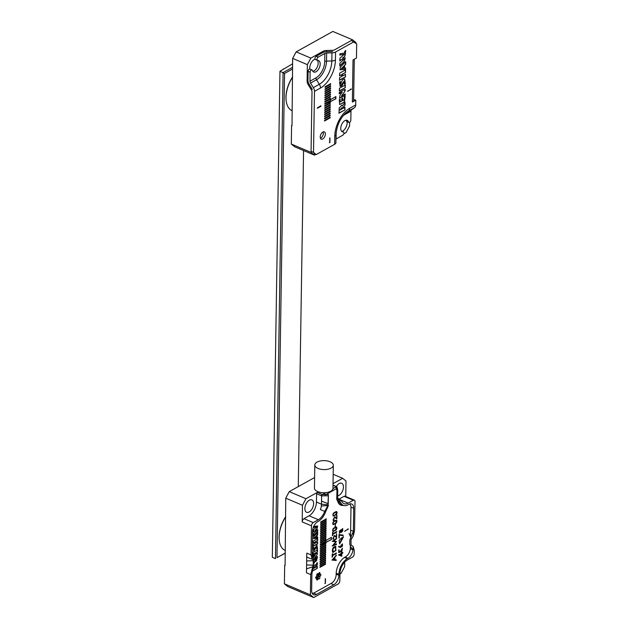<?xml version="1.0" encoding="UTF-8"?>
<svg xmlns="http://www.w3.org/2000/svg" width="629" height="629" viewBox="0 0 629 629"><rect width="100%" height="100%" fill="white"/><g stroke="black" fill="none" stroke-linecap="round" stroke-linejoin="round"><path stroke-width="0.94" d="M292.571 63.836L279.96 71.25L272.318 557.31L275.439 558.638L283.081 72.571L292.516 67.319M298.28 486.61L303.563 150.535M292.485 69.041L284.552 73.459L276.949 557.671L285.291 553.025M279.96 71.25L284.552 73.459M285.283 553.158L276.949 557.671M283.585 68.836L283.577 69.237M325.57 562.397L325.578 561.807L320.09 564.858L320.082 565.447L325.57 562.397L325.374 561.721M325.625 558.662L325.633 558.072L320.153 561.123L320.145 561.721L325.625 558.662L325.437 557.986M325.688 554.935L325.696 554.346L320.208 557.396L320.2 557.986L325.688 554.935L325.492 554.259M325.743 551.201L325.751 550.611L320.271 553.662L320.255 554.259L325.743 551.201L325.555 550.524M325.798 547.474L325.814 546.876L320.326 549.935L320.318 550.524L325.798 547.474L325.61 546.79M325.861 543.739L325.869 543.149L320.389 546.2L320.373 546.79L325.861 543.739L325.665 543.063M325.916 540.004L325.932 539.415L320.444 542.465L320.436 543.063L325.916 540.004L325.728 539.328M325.979 536.278L325.987 535.68L320.499 538.739L320.491 539.328L325.979 536.278L325.783 535.601M326.034 532.543L326.042 531.953L320.562 535.004L320.554 535.594L326.034 532.543L325.846 531.867M326.097 528.816L326.105 528.218L320.617 531.269L320.609 531.867L326.097 528.816L325.901 528.132M326.152 525.081L326.16 524.492L320.68 527.542L320.672 528.132L326.152 525.081L325.964 524.405M326.215 521.347L326.223 520.757L320.735 523.808L320.727 524.405L326.215 521.347L326.019 520.67M313.352 564.355L316.757 558.513C316.961 560.172 316.544 561.131 315.499 561.375L315.53 559.503L314.87 559.865L314.846 561.744L313.682 562.295L313.627 560.345L312.975 560.706M313.792 548.7L313.816 547.34L313.163 547.702L313.674 551.02L316.757 546.908L316.882 549.29L317.543 548.928L317 545.312L313.934 549.219L313.619 547.254M313.423 559.708L317.378 557.546L317.393 556.555L314.547 558.135L317.102 554.605C317.716 553.536 317.598 553.088 316.757 553.261L312.975 555.368L312.959 556.358L315.215 555.1L313.242 557.907M317.299 553.119L316.757 553.261M317.621 543.865L317.653 541.876L315.42 543.118L315.443 541.75L317.669 540.515L317.7 538.526L313.266 540.995L313.234 542.984L314.791 542.119L314.767 543.48L313.218 544.344L313.187 546.334L317.621 543.865L317.448 541.797M336.578 537.575L334.29 536.018L333.032 538.495L333.763 538.487L333.755 539.014L332.922 539.124L334.526 535.476L336.201 536.592L336.633 533.801L336.578 537.575M334.196 535.987L332.827 538.408L333.763 538.487M335.902 530.184L333.008 531.529C332.088 529.414 333.189 527.896 336.311 526.968C337.113 527.668 336.979 528.737 335.902 530.184L332.914 531.474M336.012 523.328L333.118 524.672C332.198 522.565 333.299 521.04 336.421 520.112C337.223 520.812 337.089 521.881 336.012 523.328L333.016 524.625M336.869 518.854L334.581 517.305L333.323 519.774L334.054 519.766L334.046 520.293L333.221 520.403L334.817 516.755L336.491 517.871L336.932 515.08L336.869 518.854M334.486 517.266L333.126 519.688L334.054 519.766M336.145 514.758L333.252 516.102C332.332 513.995 333.433 512.47 336.554 511.542C337.356 512.242 337.223 513.311 336.145 514.758L333.158 516.055M336.216 560.463L332.143 559.991L336.303 555.116L334.927 557.333L334.887 559.731L336.224 559.849L336.216 560.463L331.939 560.046M340.596 546.829L342.522 543.943L340.541 547.497L338.709 546.853L338.937 546.271L340.596 546.829M342.821 538.259L339.621 543.904L339.094 540.374L341.854 537.653L342.585 537.968L343.371 536.71L339.518 543.857M340.887 531.945L339.408 533.306L340.541 529.925L340.91 530.31L342.742 528.572L341.335 532.488L340.682 531.859L339.306 533.258M341.83 551.295L342.16 548.905L340.753 551.892L338.716 552.514L338.756 550.108L339.149 549.895L339.117 551.869L340.234 551.523L342.42 548.307L341.83 551.295M339.377 535.169L338.945 538.047L339 534.524L343.175 535.153L342.994 535.704L339.173 535.082L339.338 537.834M348.269 528.895L344.834 531.269L348.269 528.895M350.369 546.444L350.345 548.158A6.88 3.868 -67 0 1 345.793 556.657L345.109 557.042A13.492 7.579 113 0 0 336.177 573.711L336.161 574.639A6.88 3.868 -67 0 1 331.617 583.13L314.303 592.77A6.88 3.868 -67 0 1 312.141 593.218M349.598 504.018A6.88 3.868 -67 0 1 350.982 507.65L350.518 536.726M337.584 500.912A13.752 7.729 113 0 0 340.753 505.126A13.752 7.729 113 0 0 343.45 505.401M325.342 495.817L325.358 494.842L337.356 488.167L335.336 487.31L332.938 488.647M316.623 576.376A1.061 0.598 113 0 0 315.805 577.304A1.061 0.598 113 0 0 316.002 578.342A1.061 0.598 113 0 0 316.599 578.145L317.197 577.666L316.859 578.641A1.061 0.598 113 0 0 316.906 580.024A1.061 0.598 113 0 0 317.983 578.892L318.368 577.925L318.533 578.586A1.061 0.598 113 0 0 318.793 578.971A1.061 0.598 113 0 0 319.729 578.295A1.061 0.598 113 0 0 319.689 577.068L319.351 576.817L319.972 576.266A1.061 0.598 113 0 0 320.79 575.338A1.061 0.598 113 0 0 320.593 574.301A1.061 0.598 113 0 0 320.004 574.497L319.398 574.977L319.736 574.002A1.061 0.598 113 0 0 319.689 572.618A1.061 0.598 113 0 0 318.612 573.75L318.227 574.709L318.062 574.057A1.061 0.598 113 0 0 317.802 573.664A1.061 0.598 113 0 0 316.874 574.348A1.061 0.598 113 0 0 316.906 575.574L317.244 575.818L316.623 576.376M341.83 553.591L341.791 556.248L338.575 554.967L341.445 553.253L341.461 552.584L341.854 552.364L341.838 553.033L342.797 552.506L342.789 553.056L341.633 553.504L341.791 556.248M335.422 524.382L335.045 526.654L335.422 524.382M336.664 532.15L332.945 534.218L332.529 535.688L332.576 532.637L332.977 532.417L332.953 533.651L336.672 531.584L336.664 532.15L332.945 534.218M333.519 545.06L336.476 543.951L336.468 544.486L332.364 545.988L335.776 541.766L332.442 541.317L336.562 538.227L336.554 538.778L333.606 540.956L336.515 541.42L333.519 545.06L336.515 541.42M336.326 553.559L332.607 555.627L332.191 557.097L332.238 554.047L332.639 553.827L332.623 555.061L336.334 552.993L336.326 553.559L332.607 555.627M335.54 546.286L335.965 550.422L333.024 552.498L332.45 551.947C332.175 548.268 333.331 546.452 335.917 546.491L335.642 546.326M325.405 583.374L325.484 578.743L325.405 583.374L324.863 583.484M313.061 554.346L317.496 551.885L317.527 549.903L313.093 552.364L313.061 554.346M312.825 569.253L312.802 570.849L317.236 568.38L317.268 566.391L313.446 568.522C314.005 566.729 314.555 566.383 315.09 567.484L317.291 564.889L317.323 562.656L315.333 565.479L314.948 564.842L313.321 565.943M313.006 566.698L312.904 567.13M314.736 566.768L315.09 567.484M317.708 538.141L317.724 537.237L316.914 537.315L317.794 532.496L313.722 536.592L313.604 538.581L317.708 538.141L317.519 537.15M313.494 526.497L313.478 527.503L316.686 526.968L313.446 529.909L313.415 531.906L314.366 531.057L316.576 530.695L313.384 533.675L313.352 535.672C315.176 534.005 319.729 530.412 317 529.673L315.451 529.948L317.142 528.446L317.7 525.97L313.698 526.473M317.527 529.697L317 529.673M326.239 519.483L326.254 518.894L320.766 521.944L320.759 522.534L326.239 519.483L326.05 518.807M326.184 523.218L326.192 522.62L320.711 525.679L320.696 526.269L326.184 523.218L325.987 522.534M326.121 526.945L326.137 526.355L320.648 529.406L320.641 530.003L326.121 526.945L325.932 526.269M326.066 530.679L326.074 530.09L320.593 533.14L320.578 533.73L326.066 530.679L325.877 530.003M326.011 534.406L326.019 533.817L320.531 536.867L320.523 537.465L326.011 534.406L325.814 533.73M325.948 538.141L325.956 537.551L320.476 540.602L320.468 541.192L325.948 538.141L325.759 537.465M325.901 541.278L320.413 544.337L320.405 544.926L331.365 539.635L331.397 537.41L325.908 540.468L325.901 541.278M325.83 545.602L325.838 545.013L320.358 548.063L320.35 548.661L325.83 545.602L325.641 544.926M325.775 549.337L325.783 548.747L320.295 551.798L320.287 552.388L325.775 549.337L325.578 548.661M325.712 553.072L325.72 552.474L320.24 555.533L320.232 556.122L325.712 553.072L325.523 552.388M325.657 556.799L325.665 556.209L320.177 559.26L320.169 559.849L325.657 556.799L325.46 556.122M325.594 560.533L325.61 559.936L320.122 562.994L320.114 563.584L325.594 560.533L325.405 559.857M325.539 564.26L325.547 563.67L320.067 566.721L320.051 567.319L325.539 564.26L325.342 563.584M320.2 544.84L325.893 541.876M316.143 577.218L318.258 577.949M317.621 577.611A1.061 0.598 113 0 0 317.676 576.211L317.511 575.48L317.959 575.417A1.061 0.598 113 0 0 318.699 574.686M323.337 494.378L325.743 492.656M325.358 494.842L323.337 493.993M339.802 504.568A13.752 7.729 113 0 0 341.429 504.552A13.752 7.729 113 0 1 339.802 504.568M348.065 528.808L348.262 529.359M348.057 529.272L344.629 531.183M342.97 535.067L342.994 535.704M342.789 535.617L339.173 535.082M338.945 549.809L339.117 551.869M342.31 548.268L341.822 551.609M342.058 548.873L340.753 551.892M340.548 551.806L338.52 552.427M339.558 531.104L339.636 532.732L340.501 532.087L340.431 530.538L339.353 531.018L339.542 532.669M342.64 528.533L341.24 532.441M340.32 530.506L339.353 531.018M342.396 529.123L341.185 529.846L341.405 531.843M341.382 529.933L341.508 531.898C342.75 531.45 343.08 530.53 342.498 529.154L341.185 529.846M341.311 539.996L339.872 543.307L342.483 538.786L341.303 540.673L341.311 539.996M341.909 538.298L339.77 543.259M341.099 540.586L342.483 538.786M343.167 536.623L343.355 537.394M343.159 537.308L342.616 538.172M342.412 543.904L340.344 547.411L338.504 546.766M342.16 544.494L340.949 545.186L341.138 546.931M341.154 545.272L341.24 546.986C342.475 546.538 342.821 545.713 342.262 544.525L340.949 545.186M341.413 555.446L341.437 553.811L339.723 554.762L341.413 555.446M339.723 554.762L341.437 553.811M341.586 556.162L338.378 554.88M341.649 552.278L341.838 553.033M342.593 552.419L342.789 553.056M342.585 552.97L341.633 553.504M335.218 524.295L335.391 526.465M332.749 534.139L332.93 535.46M332.725 535.373L332.324 535.601M332.772 532.331L332.953 533.651M336.468 531.505L336.46 532.071M336.271 543.873L336.468 544.486M336.263 544.407L332.167 545.909M332.238 541.317L335.776 541.766M336.366 538.141L336.554 538.778M336.358 538.691L333.606 540.956M332.411 555.541L332.592 556.869M332.387 556.783L331.994 557.011M332.434 553.74L332.623 555.061M336.13 552.907L336.122 553.473M334.526 557.805L333.016 559.574L334.494 559.7L334.321 557.719L333.016 559.574M336.098 555.03L336.295 555.714M336.09 555.627L334.927 557.333M334.722 557.255L334.887 559.731M336.028 559.763L336.012 560.376M333.85 515.591C336.641 514.105 337.356 512.918 335.996 512.045C333.213 513.5 332.497 514.679 333.85 515.591L333.417 515.489M336.232 512.053L335.792 511.959C333.008 513.413 332.293 514.593 333.645 515.505M336.452 511.503L335.941 514.671M333.857 519.68L333.126 519.688L333.857 519.68L334.046 520.293M333.85 520.214L333.118 520.356M334.722 516.716L336.491 517.871M336.727 514.994L336.672 518.768M333.708 524.161C336.507 522.675 337.223 521.496 335.862 520.615C333.079 522.07 332.356 523.257 333.708 524.161L333.284 524.067M336.098 520.623L335.658 520.529C332.875 521.984 332.159 523.171 333.512 524.075M336.311 520.073L335.807 523.249M333.606 531.01C336.397 529.532 337.113 528.344 335.752 527.472C332.969 528.926 332.254 530.105 333.606 531.01L333.173 530.915M335.988 527.479L335.556 527.385C332.765 528.84 332.049 530.019 333.401 530.931M336.208 526.929L335.697 530.098M333.559 538.4L332.827 538.408L333.559 538.4L333.755 539.014M333.551 538.927L332.827 539.069M334.424 535.436L336.201 536.592M336.436 533.714L336.373 537.488M332.851 549.093L333.284 551.9L335.579 550.383L335.438 546.931L332.647 549.007L333.189 551.853M335.713 546.404L335.807 550.249L332.93 552.451M335.328 546.892L332.647 549.007M331.192 537.331L331.365 539.635M331.161 539.548L325.673 542.599M325.279 578.664L325.209 583.287M312.865 554.259L317.496 551.885M317.291 551.798L317.323 549.817M315.443 541.75L315.42 543.118M315.239 541.671L317.669 540.515M317.472 540.429L317.503 538.44M313.038 542.898L314.791 542.119M312.983 546.247L317.417 543.778M312.597 570.762L317.236 568.38M317.032 568.294L317.063 566.312M317.291 564.889L314.885 567.397C314.351 566.304 313.808 566.65 313.242 568.435L313.446 568.522M317.087 564.811L317.118 562.57M314.838 564.811L315.333 565.479M312.755 556.272L315.215 555.1M313.423 559.551L317.378 557.546M317.173 557.467L317.189 556.468M317.102 554.605L314.547 558.135M316.898 554.519C317.511 553.449 317.401 553.001 316.552 553.174M316.308 537.386L314.524 537.63L316.332 535.884L316.308 537.386M316.332 535.884L314.524 537.63M316.945 535.279L316.914 537.315M316.741 535.193L317.763 534.485M317.566 534.398L317.598 532.417M313.509 538.526L317.503 538.054M313.58 550.965L316.639 546.9M316.686 549.203L317.543 548.928M317.338 548.842L316.898 545.28M313.855 549.141L313.596 548.614M313.148 535.586C314.98 533.919 319.524 530.333 316.796 529.587M317.142 528.446L315.451 529.948M316.937 528.368L317.582 525.938M313.281 527.416L316.686 526.968M313.211 531.819L314.366 531.057M314.162 530.97L316.576 530.695M313.612 562.208L313.423 560.455M313.352 564.284L317.205 558.261M315.326 559.417L315.499 561.375M320.554 522.447L326.042 519.397M320.523 524.319L326.011 521.26M320.499 526.182L325.979 523.131M320.468 528.046L325.956 524.995M320.436 529.917L325.924 526.858M320.413 531.78L325.893 528.73M320.381 533.644L325.861 530.593M320.35 535.515L325.838 532.456M320.318 537.378L325.806 534.328M320.295 539.242L325.775 536.191M320.263 541.113L325.743 538.054M320.232 542.976L325.72 539.926M320.177 546.703L325.657 543.653M320.145 548.574L325.633 545.516M320.114 550.438L325.602 547.387M320.09 552.301L325.57 549.251M320.059 554.173L325.539 551.114M320.027 556.036L325.515 552.985M319.996 557.899L325.484 554.849M319.972 559.771L325.452 556.712M319.941 561.634L325.421 558.583M319.909 563.498L325.397 560.447M319.878 565.369L325.366 562.31M319.854 567.232L325.335 564.182M314.807 464.973A9.254 4.482 0.9 0 0 320.837 469.273A9.254 4.482 0.9 0 0 331.113 468.102A9.254 4.482 0.9 0 0 333.323 465.263A9.254 4.482 0.9 0 0 324.132 460.632A9.254 4.482 0.9 0 0 314.807 464.973L314.445 488.112A9.254 4.482 0.9 0 0 325.657 492.664L322.787 494.402M350.314 548.692L352.987 549.966L353.073 548.81A7.674 4.309 -67 0 1 347.994 558.293L345.077 557.058M314.61 477.521L289.246 491.642L305.961 498.726L302.463 505.26L302.203 521.928A2.642 1.486 -67 0 1 303.949 518.658L313.218 522.589L318.36 519.727A11.11 6.243 -67 0 0 324.666 511.393L327.937 505.606L328.377 494.465A5.551 2.689 -179.1 0 1 328.377 494.473L328.079 506.314L325.696 511.621A12.957 7.289 -67 0 1 318.337 521.347L317.645 521.724A7.674 4.309 -67 0 0 312.574 531.206L312.212 554.235L313.384 558.08L313.336 565.377L311.898 573.907L311.638 590.458A7.674 4.309 -67 0 0 313.619 594.751A7.674 4.309 -67 0 0 316.505 594.405L333.818 584.766L330.901 583.531M313.218 522.589A2.642 1.486 113 0 0 311.465 525.852L302.203 521.928M302.463 505.26L285.747 498.176L285.094 565.471L284.693 565.298L284.402 583.814L310.38 594.83L310.702 574.576L313.211 565.204L313.179 559.629L312.141 558.882L311.009 554.904L311.465 525.852M325.657 492.664A9.254 4.482 0.9 0 0 330.752 491.249A9.254 4.482 0.9 0 0 332.945 488.607A9.254 4.482 0.9 0 0 332.953 488.403L333.323 465.263M332.945 488.607L333.842 488.143M335.847 487.522L336.075 486.901L333.842 488.104M336.075 486.901L336.979 489.669A5.551 2.689 0.9 0 0 337.002 489.669L336.366 486.736A1.061 0.598 -67 0 1 336.767 486.689A1.061 0.598 -67 0 1 337.018 487.05L337.246 488.12M333.032 483.662L342.64 478.307L333.181 474.297M305.961 498.726L317.275 492.428L322.315 494.559L328.377 494.473L322.598 494.402M328.267 495.77L321.616 495.872L321.482 504.199A11.11 6.243 -67 0 1 321.348 505.944A11.11 6.243 -67 0 1 320.436 509.6L324.666 511.393M322.315 494.559A1.061 0.598 -67 0 0 321.616 495.872L316.576 493.734L316.442 502.068L321.482 504.199L328.086 504.828M316.576 493.734A1.061 0.598 -67 0 1 317.275 492.428M338.74 499.292A11.11 6.243 113 0 0 338.921 499.198L344.063 496.336A2.642 1.486 -67 0 1 345.054 496.21L354.324 500.141A2.642 1.486 113 0 1 355 501.62L354.544 530.672L353.27 535.987L351.061 539.627L350.99 544.179L351.407 545.335L353.113 546.365L354.237 550.344L354.182 553.929A2.642 1.486 113 0 1 352.429 557.2L347.287 560.062A11.11 6.243 -67 0 0 339.935 573.79L339.825 580.732A2.642 1.486 113 0 1 338.08 584.003L313.737 597.55L287.752 586.535L284.402 583.814M336.169 574.135L338.897 575.291L338.905 574.363A12.698 7.139 -67 0 1 347.31 558.67L347.994 558.293M338.897 575.291A7.674 4.309 -67 0 1 333.818 584.766M310.38 594.83L313.737 597.55M279.315 540.901A23.139 13.005 -67 0 1 279.284 540.681A23.139 13.005 -67 0 1 279.048 536.844A23.139 13.005 -67 0 1 285.652 516.779M285.747 498.176L289.246 491.642M338.921 499.198L348.183 503.121A11.11 6.243 -67 0 1 344 503.632A11.11 6.243 -67 0 1 342.027 501.73L340.517 500.236L338.253 499.866L337.482 498.176M350.62 530.184L353.349 531.34L353.71 508.303A7.674 4.309 -67 0 0 351.729 504.01A7.674 4.309 -67 0 0 348.843 504.364L348.159 504.741A12.957 7.289 -67 0 1 343.277 505.331A12.957 7.289 -67 0 1 340.973 503.121L339.88 501.856L339.904 500.031M354.324 500.141A2.642 1.486 113 0 0 353.325 500.259L344.063 496.336M348.183 503.121L353.325 500.259M339.935 573.884L341.154 573.208L344.653 566.666L344.723 562.114M310.702 574.576L306.472 572.783L306.653 560.982L306.779 553.111L311.009 554.904M284.693 565.298L285.102 565.07M342.64 478.307L345.997 481.028L345.753 496.509M304.876 508.507A6.746 3.79 113 0 0 306.614 512.289A6.746 3.79 113 0 0 312.739 507.556A6.746 3.79 113 0 0 311.882 499.866A6.746 3.79 113 0 0 307.337 501.926A6.746 3.79 113 0 0 304.876 508.507M337.647 495.841A6.746 3.79 113 0 0 342.931 489.96A6.746 3.79 113 0 0 341.704 483.261A6.746 3.79 113 0 0 336.334 486.508M303.949 518.658L309.091 515.796A11.11 6.243 113 0 0 316.442 502.068M337.867 501.808L340.973 503.121M343.277 505.331L339.047 503.538A12.957 7.289 -67 0 1 338.654 503.349M285.763 516.826A23.674 13.303 113 0 0 279.111 537.205A23.674 13.303 113 0 0 279.347 541.129A23.674 13.303 113 0 0 285.212 550.461L285.33 550.517M352.987 549.966L350.432 546.467M350.62 546.64L349.795 544.274L349.866 539.816L353.349 531.34L353.27 535.987M351.061 537.929L349.056 533.478M336.759 499.701L336.979 489.669L337.734 490.502L337.608 498.427L338.253 499.866M336.845 499.976L339.589 501.683M337.608 498.427L337.639 498.931M328.141 503.695L321.529 501.116M328.456 505.582L321.348 505.944M313.336 565.377L313.415 560.109M312.849 559.511L306.716 557.042M313.281 560.651L306.653 560.982M313.211 565.204L306.598 564.913M313.627 566.493L306.535 568.852M310.86 58.096L307.361 64.638L292.65 58.403L296.157 51.869L310.86 58.096L322.976 51.35A5.291 2.563 -179.1 0 1 326.585 50.501L332.631 50.344A2.642 1.282 0.9 0 0 334.431 49.919L352.57 39.816L355.928 42.536L355.92 43.307M349.606 122.403L349.551 126.044L346.044 132.577L343.788 133.835M286.226 101.127A23.139 13.005 -67 0 1 286.187 100.907A23.139 13.005 -67 0 1 285.959 97.07A23.139 13.005 -67 0 1 292.556 77.005M292.65 58.403L292.005 125.698L291.597 125.525L291.306 144.041L311.048 152.407L312 91.803A2.642 1.777 -119.1 0 0 311.434 89.916L308.226 84.773A5.291 3.546 60.9 0 1 307.101 81.007L307.958 80.528M352.57 39.816L332.835 31.45L296.157 51.869M311.048 152.407L314.406 155.127L294.663 146.769L291.306 144.041M315.766 154.372L314.406 155.127M307.361 64.638L307.101 81.007M291.597 125.525L292.005 125.297M342.058 131.414A6.746 3.79 113 0 0 347.066 121.68M315.113 59.181A6.746 3.79 113 0 0 309.767 67.885A6.746 3.79 113 0 0 309.838 69.017M292.674 77.052A23.674 13.303 113 0 0 286.014 97.432A23.674 13.303 113 0 0 286.258 101.355A23.674 13.303 113 0 0 292.115 110.688L292.233 110.743M345.604 51.366L345.612 50.721L345.179 51.043L344.802 51.971L345.604 51.366M345.612 51.704L344.637 51.72L345.565 50.595L345.612 51.704M344.763 52.136L344.527 51.672M330.406 99.673L330.39 100.443L324.91 103.502L324.894 104.162L335.855 98.839L335.886 96.614L330.406 99.673M330.657 83.657L330.642 84.317L325.162 87.376L325.169 86.708L330.657 83.657M330.524 92.054L330.516 92.715L325.028 95.773L325.036 95.105L330.524 92.054M330.256 108.841L330.249 109.509L324.761 112.56L324.776 111.899L330.256 108.841M330.131 117.238L330.115 117.906L324.635 120.957L324.643 120.296L330.131 117.238M317.448 107.756L317.441 108.212L320.869 106.309L320.876 105.845L317.448 107.756M330.225 110.94L330.217 111.608L324.729 114.659L324.745 113.998L330.225 110.94M330.359 102.543L330.351 103.211L324.863 106.262L324.871 105.601L330.359 102.543M330.492 94.153L330.477 94.814L324.996 97.872L325.004 97.204L330.492 94.153M330.626 85.756L330.61 86.417L325.13 89.475L325.138 88.807L330.626 85.756M354.276 59.26L353.632 100.459A5.291 2.563 0.9 0 1 352.366 102.079L355.794 100.176L355.723 104.933A5.291 3.546 60.9 0 1 354.489 107.708L351.572 109.784A2.642 1.777 -119.1 0 0 350.958 111.168L350.817 120.163A1.801 1.014 113 0 1 350.156 121.924A1.801 1.014 113 0 1 348.946 122.474A1.801 1.014 113 0 1 348.552 122.002A6.219 3.491 -67 0 0 347.2 120.359A6.219 3.491 -67 0 0 341.563 124.723A6.219 3.491 -67 0 0 342.357 131.807A6.219 3.491 -67 0 0 343.222 131.964A1.801 1.014 113 0 1 343.465 132.011A1.801 1.014 113 0 1 343.866 133.537A1.801 1.014 113 0 1 342.742 135.251L336.083 138.954A2.642 1.282 0.9 0 0 335.957 139.025M352.366 102.079L353.026 59.952L356.454 58.049L356.682 43.928L351.981 40.901M315.703 59.566A1.801 1.014 -67 0 1 315.451 59.519A1.801 1.014 -67 0 1 315.05 57.994A1.801 1.014 -67 0 1 316.175 56.288L318.195 57.137L324.855 53.434A2.642 1.282 -179.1 0 1 326.655 53.009L331.955 52.867A5.291 2.563 0.9 0 0 335.556 52.018L353.993 41.75M311.504 151.534L313.517 152.383L314.476 91.378A5.291 3.546 -119.1 0 0 313.352 87.604L310.537 83.099A2.642 1.777 60.9 0 1 309.971 81.212L315.97 77.878A13.225 7.43 113 0 0 324.721 61.532L324.855 53.434M313.517 152.383L316.206 154.561L314.193 153.704M335.886 142.445A5.291 2.563 -179.1 0 1 335.902 142.673A5.291 2.563 -179.1 0 1 334.644 144.3L316.206 154.561M320.216 136.957A3.971 2.233 -67 0 1 321.671 133.081A3.971 2.233 -67 0 1 324.336 131.87A3.971 2.233 -67 0 1 324.839 136.391A3.971 2.233 -67 0 1 321.238 139.174A3.971 2.233 -67 0 1 320.216 136.957M329.903 142.579L329.973 137.948L329.903 142.579L329.352 142.681M330.555 89.955L330.547 90.615L325.059 93.674L325.075 93.006L330.555 89.955M330.422 98.344L330.414 99.012L324.926 102.063L324.941 101.403L330.422 98.344M330.296 106.741L330.28 107.41L324.8 110.46L324.808 109.8L330.296 106.741M330.162 115.138L330.146 115.807L324.666 118.857L324.674 118.197L330.162 115.138M330.194 113.039L330.186 113.707L324.698 116.758L324.706 116.098L330.194 113.039M330.327 104.642L330.311 105.31L324.831 108.361L324.839 107.701L330.327 104.642M330.461 96.245L330.445 96.913L324.965 99.972L324.973 99.303L330.461 96.245M330.587 87.856L330.579 88.516L325.091 91.575L325.107 90.906L330.587 87.856M342.286 92.054L340.014 95.262L339.55 98.203L345.172 95.325L345.187 93.996L341.398 96.111L344.802 91.402C345.628 89.971 345.47 89.373 344.338 89.601L339.298 92.408L339.283 93.729L342.286 92.054L339.078 93.642M345.069 89.412L344.338 89.601M345.58 69.245L345.596 68.034L344.519 68.144L344.558 65.424L345.651 64.362L345.698 61.721L340.265 67.177L340.1 69.827L345.58 69.245L345.392 67.956M339.031 113.181L344.936 109.886L344.983 107.245L339.888 110.075L341.759 107.771L342.082 108.652L345.014 105.24L345.062 102.26L342.412 106.018L341.885 105.177L339.212 108.015L339.031 113.181M340.203 101.867L340.108 99.256L339.235 99.744L339.684 104.587L344.409 102.142L345.156 96.339L344.283 96.819C344.566 99.012 344 100.286 342.608 100.64L342.648 98.14L341.775 98.619L341.736 101.12L340.179 101.859M339.377 90.938L345.29 87.643L345.329 85.001L339.416 88.296L339.377 90.938M340.36 83.398L340.391 81.573L339.518 82.061L340.203 86.487L342.113 85.646L344.315 81.007L344.48 84.176L345.352 83.696L344.637 78.877L342.506 79.789L340.541 84.089L340.187 81.487M345.455 76.974L345.494 74.332L342.53 75.983L342.553 74.159L345.525 72.508L345.565 69.858L339.66 73.153L339.613 75.794L341.689 74.647L341.657 76.471L339.589 77.619L339.542 80.26L345.455 76.974L345.297 74.246M342.561 58.363L344.818 56.335L345.565 53.025L339.959 53.732L339.943 55.069L344.212 54.353L339.888 58.277L339.849 60.934L341.122 59.802L344.071 59.299L339.809 63.301L339.77 65.966L344.032 62.004L345.337 57.994L342.365 58.277L344.818 56.335M344.708 52.333L345.691 51.782L345.62 50.399L344.802 52.388M351.218 88.956L347.782 91.331L351.218 88.956M355.794 100.176L353.647 99.398M317.37 60.329A6.219 3.491 -67 0 1 317.401 66.705A6.219 3.491 -67 0 1 312.841 71.313M332.607 51.492A2.642 1.282 -179.1 0 1 331.742 51.586L326.443 51.727A5.291 2.563 0.9 0 0 322.834 52.577L316.175 56.288M318.195 57.137A1.801 1.014 113 0 0 317.063 58.851A1.801 1.014 113 0 0 317.464 60.376A1.801 1.014 113 0 0 317.716 60.423A6.219 3.491 -67 0 1 318.581 60.581A6.219 3.491 -67 0 1 319.375 67.665A6.219 3.491 -67 0 1 313.729 72.028A6.219 3.491 -67 0 1 312.377 70.385A1.801 1.014 113 0 0 311.984 69.913L309.971 69.056A1.801 1.014 -67 0 0 308.76 69.607A1.801 1.014 -67 0 0 308.1 71.368L307.958 80.363A5.291 3.546 -119.1 0 0 309.091 84.137L311.898 88.634A2.642 1.777 60.9 0 1 312.283 89.444M311.984 69.913A1.801 1.014 113 0 0 310.773 70.464A1.801 1.014 113 0 0 310.113 72.217L309.971 81.212M346.076 120.218A6.219 3.491 -67 0 1 346.54 121.145L348.552 122.002M348.946 122.474L346.933 121.617A1.801 1.014 -67 0 1 346.54 121.145M320.436 138.278A3.971 2.233 113 0 0 323.345 133.238A3.971 2.233 113 0 0 323.133 131.917M329.769 137.861L329.698 142.492M330.422 85.67L330.61 86.417M330.414 86.338L324.926 89.389M330.351 89.868L330.547 90.615M330.343 90.529L324.863 93.587M330.288 94.067L330.477 94.814M330.28 94.727L324.792 97.786M330.225 98.266L330.414 99.012M330.209 98.926L324.729 101.984M330.154 102.464L330.351 103.211M330.146 103.125L324.658 106.183M330.091 106.655L330.28 107.41M330.083 107.323L324.595 110.382M330.028 110.853L330.217 111.608M330.013 111.522L324.533 114.572M329.958 115.052L330.146 115.807M329.95 115.72L324.462 118.771M317.244 108.133L320.869 106.309M320.672 106.222L320.672 105.758M329.926 117.151L330.115 117.906M329.918 117.82L324.43 120.87M329.989 112.953L330.186 113.707M329.981 113.621L324.493 116.672M330.06 108.754L330.249 109.509M330.044 109.422L324.564 112.473M330.123 104.563L330.311 105.31M330.115 105.224L324.627 108.282M324.698 104.084L330.382 101.112M330.17 101.804L335.65 98.753L335.689 96.528M330.256 96.166L330.445 96.913M330.249 96.827L324.761 99.885M330.319 91.968L330.516 92.715M330.311 92.628L324.823 95.687M330.39 87.769L330.579 88.516M330.374 88.43L324.894 91.488M330.453 83.571L330.642 84.317M330.445 84.239L324.957 87.289M339.463 98.14L345.172 95.325M344.967 95.238L344.991 93.918M344.802 91.402L341.398 96.111M344.598 91.315L344.959 89.389M343.709 68.231L341.327 68.561L343.741 66.234L343.709 68.231M343.741 66.234L341.327 68.561M344.558 65.424L344.519 68.144M344.354 65.345L345.651 64.362M345.455 64.276L345.494 61.634M340.006 69.78L345.376 69.159M338.827 113.094L344.936 109.886M344.739 109.8L344.778 107.158M341.649 107.748L339.888 110.075M341.877 108.565L345.014 105.24M344.81 105.153L344.857 102.173M341.783 105.137L342.412 106.018M339.998 101.78L339.912 99.17M339.589 104.532L344.197 102.063L344.951 96.449M342.443 98.053L342.608 100.64M339.173 90.851L345.29 87.643M345.085 87.565L345.132 84.915M340.1 86.432L344.197 80.992M344.275 84.089L345.352 83.696M345.148 83.61L344.535 78.845M340.454 84.019L340.155 83.311M342.553 74.159L342.53 75.983M342.357 74.073L345.525 72.508M345.329 72.421L345.368 69.772M339.416 75.716L341.689 74.647M339.346 80.182L345.258 76.887M339.77 65.683L343.859 61.886L345.227 57.962M344.621 56.248L345.455 52.993M339.739 54.99L344.212 54.306M339.644 60.856L341.122 59.802M340.918 59.724L344.071 59.299M344.511 52.246L345.486 51.696M351.013 88.87L351.21 89.42M351.006 89.334L347.578 91.244M345.062 51.279L345.407 50.807M344.606 51.885L345.4 51.444L344.606 51.885M316.599 578.145L315.727 577.776M317.047 577.713L315.837 577.202M317.983 578.892L316.961 578.46M318.101 578.208L317.268 577.854M319.689 577.068L317.676 576.211M319.351 576.817L317.338 575.967M319.524 576.337L317.511 575.48M319.972 576.266L317.959 575.417M319.328 574.835L318.478 574.474M319.383 574.631L318.526 574.261M319.736 574.002L318.659 573.546M318.156 574.615L316.992 574.12M318.062 574.057L317.346 573.75M326.852 509.105L326.883 507.281M312.141 558.882L312.212 554.235M336.366 486.736L333.008 485.313M353.073 548.81L353.113 546.365M311.898 573.907L311.976 569.261M318.36 519.727L309.091 515.796M313.486 593.123L316.505 594.405M336.193 573.216L338.905 574.363M344.425 557.451L347.31 558.67M353.71 508.303L350.966 507.147M336.719 489.92L336.334 488.733M322.96 52.514L322.976 51.35M309.161 84.255L308.226 84.773M326.585 50.501L326.561 51.727M335.556 52.018L335.43 60.117A22.597 12.698 -67 0 1 320.476 88.036L314.476 91.378M334.644 144.3L334.77 136.194A22.597 12.698 -67 0 1 349.724 108.274L355.723 104.933M308.1 71.368L310.113 72.217M341.633 131.296L343.222 131.964M350.958 111.168L344.959 114.509A13.225 7.43 113 0 0 343.002 115.901M336.185 132.216L336.083 138.954M354.489 107.708L348.49 111.05A18.854 10.599 113 0 0 346.996 112.001C340.509 117.426 336.853 124.951 336.028 134.575A5.291 2.563 0.9 0 1 334.77 136.194M345.738 113.008L348.49 111.05A5.291 3.546 60.9 0 0 349.724 108.274M345.659 113.078L351.572 109.784M313.352 87.604L319.351 84.262A18.854 10.599 113 0 0 331.829 60.966L326.53 61.107A15.096 8.484 -67 0 1 316.536 79.765L310.537 83.099M335.43 60.117A5.291 2.563 0.9 0 1 331.829 60.966L331.955 52.867M326.655 53.009L326.53 61.107A2.642 1.282 0.9 0 0 324.721 61.532M320.476 88.036A5.291 3.546 60.9 0 0 319.351 84.262L316.536 79.765A2.642 1.777 60.9 0 1 315.97 77.878M345.274 113.424A2.642 1.777 -119.1 0 0 344.959 114.509M317.197 577.666L315.876 577.107M318.368 577.925L316.356 577.076M319.398 574.977L318.439 574.576M318.227 574.709L316.961 574.175M333.008 485.101L336.767 486.689M279.284 540.681L279.347 541.129M351.666 545.422L351.1 545.17M340.517 500.236L337.238 497.751M337.702 490.211L337.348 488.568M328.236 503.743L328.377 494.449L326.144 494.402M322.708 494.37L324.273 494.386M286.187 100.907L286.258 101.355M335.902 142.673L336.028 134.575M341.555 131.202L343.465 132.011M315.451 59.519L317.464 60.376"/></g></svg>
